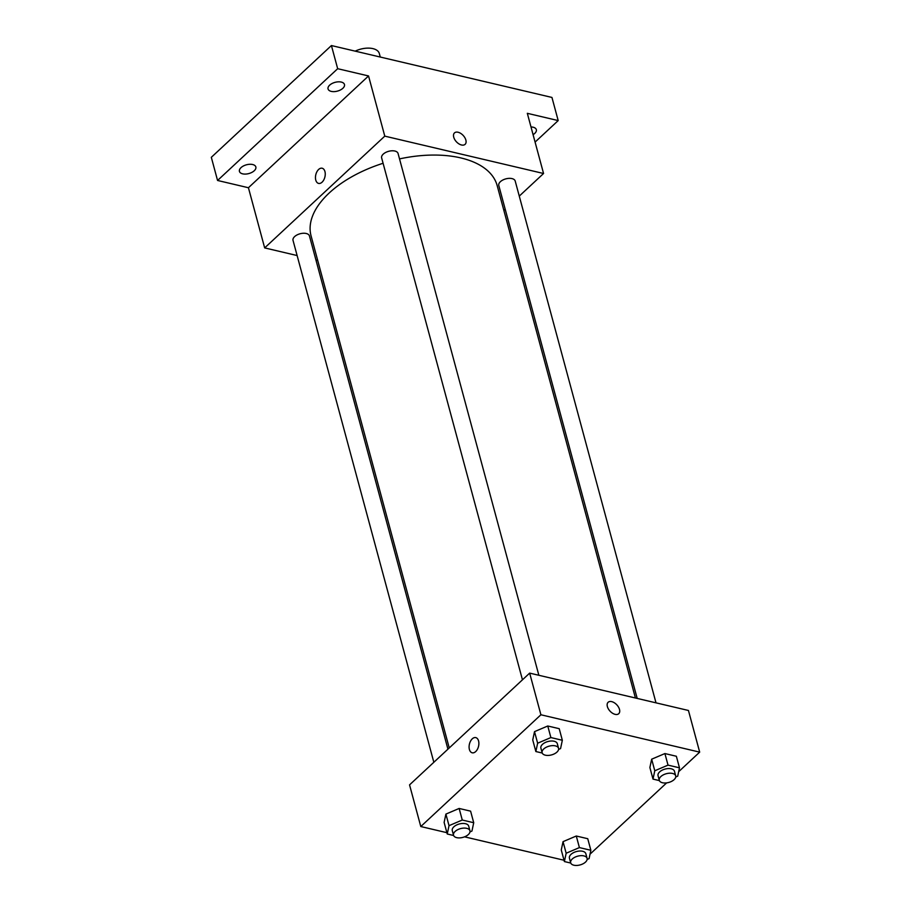 <?xml version="1.0" encoding="UTF-8"?>
<svg xmlns="http://www.w3.org/2000/svg" width="911" height="911" viewBox="0 0 911 911"><rect width="100%" height="100%" fill="white"/><g stroke="black" fill="none" stroke-linecap="round" stroke-linejoin="round"><path stroke-width="1.37" d="M380.274 57.04L379.318 53.51A17.013 9.076 164.9 0 0 355.21 51.141M297.123 255.547L264.668 247.906L248.43 187.734L217.558 180.469L211.318 157.318L331.422 45.55L551.952 97.443L558.192 120.582L535.087 142.093M217.558 180.469L337.674 68.701L331.422 45.55M337.674 68.701L368.545 75.955L384.784 136.138L543.56 173.5L527.321 113.317L558.192 120.582M454.487 132.915A7.8 4.635 -132.9 0 1 460.715 133.393A7.8 4.635 -132.9 0 1 465.863 140.043A7.8 4.635 -132.9 0 1 465.111 144.325A7.8 4.635 -132.9 0 1 456.4 141.774A7.8 4.635 -132.9 0 1 454.487 132.904A7.8 4.635 -132.9 0 1 460.715 133.393A7.8 4.635 -132.9 0 1 465.863 140.043A7.8 4.635 -132.9 0 1 465.111 144.325M530.999 126.959A8.506 4.544 -15.1 0 1 533.117 127.21A8.506 4.544 -15.1 0 1 536.328 129.647A8.506 4.544 -15.1 0 1 533.083 134.657M317.688 260.387L315.935 259.965M252.643 164.527A8.506 4.544 -15.1 0 1 255.854 166.964A8.506 4.544 -15.1 0 1 251.857 172.395A8.506 4.544 -15.1 0 1 242.633 173.842A8.506 4.544 -15.1 0 1 239.434 171.393A8.506 4.544 -15.1 0 1 243.419 165.973A8.506 4.544 -15.1 0 1 252.643 164.527M341.261 82.07A8.506 4.544 -15.1 0 1 344.472 84.507A8.506 4.544 -15.1 0 1 340.475 89.938A8.506 4.544 -15.1 0 1 331.251 91.385A8.506 4.544 -15.1 0 1 328.051 88.936A8.506 4.544 -15.1 0 1 332.037 83.516A8.506 4.544 -15.1 0 1 341.261 82.07M248.43 187.734L368.545 75.955M635.423 697.997L497.167 185.593A96.384 51.437 164.9 0 0 399.53 158.901M383.087 163.274A96.384 51.437 164.9 0 0 311.061 235.812L449.248 747.954M264.668 247.906L384.784 136.138M543.56 173.5L519.27 196.104M505.184 209.2L503.874 210.43M447.927 749.172L309.444 235.938A8.506 4.544 164.9 0 0 300.049 233.774A8.506 4.544 164.9 0 0 293.023 240.367L433.841 762.279M656 702.837L515.205 181.038A8.506 4.544 164.9 0 0 505.81 178.875A8.506 4.544 164.9 0 0 498.784 185.468L637.188 698.407M538.856 675.279L398.061 153.469A8.506 4.544 164.9 0 0 388.667 151.306A8.506 4.544 164.9 0 0 381.641 157.91L522.458 679.822M318.577 183.407A7.8 4.692 103.2 0 1 315.457 177.531A7.8 4.692 103.2 0 1 318.645 169.457A7.8 4.692 103.2 0 1 322.141 168.228A7.8 4.692 103.2 0 1 324.92 176.893A7.8 4.692 103.2 0 1 318.565 183.407A7.8 4.692 103.2 0 1 315.457 177.531A7.8 4.692 103.2 0 1 318.634 169.457A7.8 4.692 103.2 0 1 322.141 168.228M446.891 832.688L420.791 826.539L409.551 784.883L529.667 673.115L688.443 710.478L699.682 752.133L678.649 771.708M420.791 826.539L540.906 714.771L529.667 673.115M540.906 714.771L699.682 752.133M608.115 702.29A7.8 4.635 -132.9 0 1 614.344 702.78A7.8 4.635 -132.9 0 1 619.491 709.418A7.8 4.635 -132.9 0 1 618.74 713.7A7.8 4.635 -132.9 0 1 610.04 711.149A7.8 4.635 -132.9 0 1 608.115 702.29A7.8 4.635 -132.9 0 1 614.344 702.78A7.8 4.635 -132.9 0 1 619.491 709.418A7.8 4.635 -132.9 0 1 618.74 713.7M453.621 835.501L447.244 833.998L444.124 822.428L445.9 814.092L459.144 808.456L470.6 811.154L459.144 808.456L445.9 814.092L449.021 825.662L462.264 820.025L473.72 822.724L471.944 831.06L469.985 831.891M659.382 780.602L653.005 779.099L649.885 767.529L651.661 759.193L664.905 753.556L676.361 756.255L664.905 753.556L651.661 759.193L654.781 770.763L668.025 765.126L679.481 767.825L677.704 776.161L675.746 776.992M564.034 860.246L464.542 836.833M666.647 782.879L590.032 854.165M542.239 753.033L535.862 751.541L532.741 739.96L534.518 731.635L547.762 725.999L559.217 728.686L547.762 725.999L534.518 731.635L537.638 743.205L550.882 737.568L562.338 740.267L560.561 748.591L558.602 749.434M570.764 863.059L564.387 861.555L561.267 849.986L563.044 841.65L576.287 836.013L587.743 838.712L576.287 836.013L563.044 841.65L566.164 853.231L579.407 847.594L590.863 850.282L589.087 858.617L587.128 859.449M472.262 738.832A7.8 4.692 103.2 0 1 475.77 737.614A7.8 4.692 103.2 0 1 478.548 746.268A7.8 4.692 103.2 0 1 472.194 752.793A7.8 4.692 103.2 0 1 469.085 746.906A7.8 4.692 103.2 0 1 472.262 738.832M472.205 752.793A7.8 4.692 103.2 0 1 469.085 746.906A7.8 4.692 103.2 0 1 472.274 738.832A7.8 4.692 103.2 0 1 475.77 737.614M564.387 861.555L566.164 853.231M587.083 858.333L585.841 853.709A8.506 4.544 164.9 0 0 576.447 851.546A8.506 4.544 164.9 0 0 569.421 858.139L570.662 862.763A8.506 4.544 164.9 0 0 576.8 865.45A8.506 4.544 164.9 0 0 585.488 862.113A8.506 4.544 164.9 0 0 587.083 858.333A8.506 4.544 164.9 0 0 577.699 856.169A8.506 4.544 164.9 0 0 570.662 862.763M579.407 847.594L576.287 836.013M590.863 850.282L587.743 838.712M561.267 849.986L563.044 841.65M447.244 833.998L449.021 825.662M469.939 830.775L468.698 826.14A8.506 4.544 164.9 0 0 459.303 823.977A8.506 4.544 164.9 0 0 452.277 830.581L453.519 835.205A8.506 4.544 164.9 0 0 459.668 837.892A8.506 4.544 164.9 0 0 468.345 834.544A8.506 4.544 164.9 0 0 469.939 830.775A8.506 4.544 164.9 0 0 460.556 828.611A8.506 4.544 164.9 0 0 453.519 835.205M462.264 820.025L459.144 808.456M473.72 822.724L470.6 811.154M444.124 822.428L445.9 814.092M653.005 779.099L654.781 770.763M675.7 775.876L674.459 771.253A8.506 4.544 164.9 0 0 665.064 769.078A8.506 4.544 164.9 0 0 658.038 775.682L659.279 780.306A8.506 4.544 164.9 0 0 665.417 782.993A8.506 4.544 164.9 0 0 674.106 779.645A8.506 4.544 164.9 0 0 675.7 775.876A8.506 4.544 164.9 0 0 666.317 773.712A8.506 4.544 164.9 0 0 659.279 780.306M668.025 765.126L664.905 753.556M679.481 767.825L676.361 756.255M649.885 767.529L651.661 759.193M535.862 751.541L537.638 743.205M558.557 748.318L557.316 743.683A8.506 4.544 164.9 0 0 547.921 741.52A8.506 4.544 164.9 0 0 540.895 748.113L542.136 752.748A8.506 4.544 164.9 0 0 548.285 755.424A8.506 4.544 164.9 0 0 556.963 752.087A8.506 4.544 164.9 0 0 558.557 748.318A8.506 4.544 164.9 0 0 549.174 746.143A8.506 4.544 164.9 0 0 542.136 752.748M550.882 737.568L547.762 725.999M562.338 740.267L559.217 728.686M532.741 739.96L534.518 731.635"/></g></svg>
